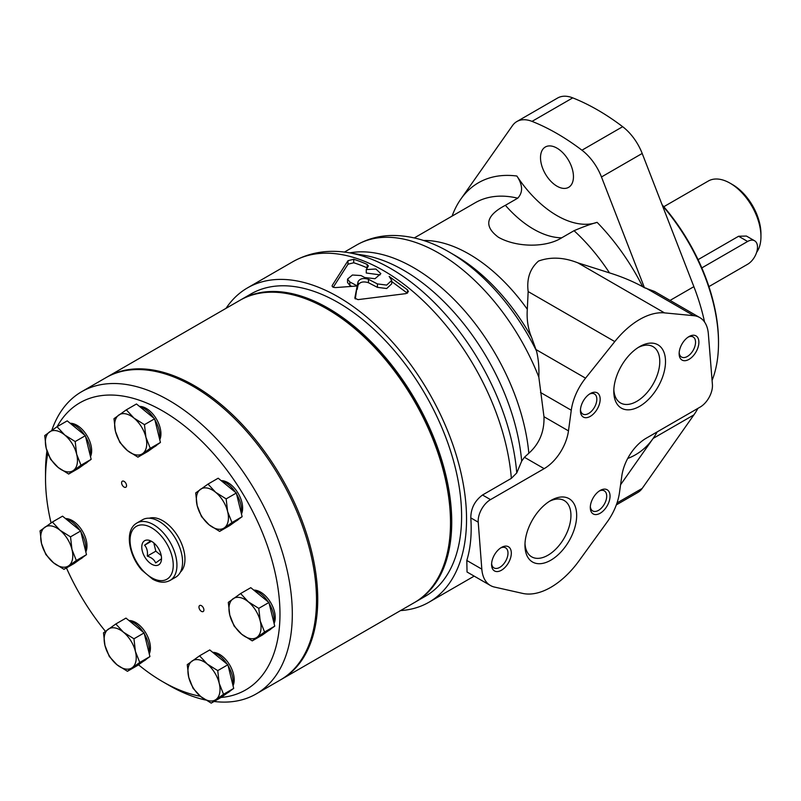 <?xml version="1.0" encoding="UTF-8"?>
<svg xmlns="http://www.w3.org/2000/svg" width="801" height="801" viewBox="0 0 801 801"><rect width="100%" height="100%" fill="white"/><g stroke="black" fill="none" stroke-linecap="round" stroke-linejoin="round"><path stroke-width="1.2" d="M150.268 448.32L145.922 437.316L144.45 424.66L133.957 418.082L126.318 409.842L136.48 403.974L154.623 418.793L157.527 430.618L160.43 442.452L148.105 451.293L137.932 457.171L150.268 448.32L160.43 442.452M81.001 465.211L76.656 454.207L75.184 441.551L64.691 434.963L57.051 426.733L67.214 420.865L85.357 435.684L88.26 447.509L91.164 459.343L78.838 468.185L68.666 474.052L81.001 465.211L91.164 459.343M83.584 542.808L86.488 554.642L74.163 563.483L63.99 569.351L76.325 560.51L71.98 549.506L70.518 536.85L80.681 530.973L83.584 542.808M70.518 536.85L60.015 530.262L52.375 522.032L62.548 516.164L80.681 530.973M147.024 644.755L149.927 656.58L137.602 665.431L127.429 671.298L139.754 662.457L135.419 651.453L133.947 638.787L144.12 632.92L147.024 644.755M133.947 638.787L123.454 632.209L115.815 623.979L125.977 618.102L144.12 632.92M230.798 676.575L233.702 688.409L221.376 697.26L211.214 703.128L223.539 694.277L219.204 683.273L217.732 670.617L227.895 664.75L230.798 676.575M217.732 670.617L207.229 664.039L199.589 655.799L209.762 649.931L227.895 664.75M264.57 632.019L260.235 621.015L258.763 608.36L248.26 601.781L240.63 593.541L250.793 587.674L268.926 602.492L274.743 626.152L262.408 634.993L252.245 640.87L264.57 632.019L274.743 626.152M231.96 522.562L227.624 511.559L226.152 498.893L215.649 492.315L208.02 484.084L218.182 478.207L236.315 493.026L242.132 516.695L229.797 525.536L219.634 531.403L231.96 522.562L242.132 516.695M214.067 701.476A174.498 100.746 -120 0 0 256.17 693.926L280.36 679.969A174.498 100.746 -120 0 0 280.36 478.467A174.498 100.746 -120 0 0 105.852 377.722L81.672 391.689A174.498 100.746 -120 0 0 76.826 394.813A174.498 100.746 -120 0 0 51.815 430.317M46.939 450.893A174.498 100.746 -120 0 0 45.527 471.569L45.527 478.698A165.777 95.709 -120 0 0 51.054 522.923M138.493 664.79A165.777 95.709 -120 0 0 162.753 681.721L168.921 685.286A174.498 100.746 -120 0 0 205.637 700.034M256.17 693.926A174.498 100.746 -120 0 0 256.17 492.435A174.498 100.746 -120 0 0 81.672 391.689M221.026 697.461A165.777 95.709 -120 0 0 253.797 513.671A165.777 95.709 -120 0 0 75.264 405.777A165.777 95.709 -120 0 0 57.131 426.693M47.82 453.396A165.777 95.709 -120 0 0 45.527 478.698M66.443 567.939A165.777 95.709 -120 0 0 105.402 631.308M162.753 681.721A165.777 95.709 -120 0 0 200.41 696.289M180.385 572.144A31.409 18.133 -120 0 0 178.453 537.301A31.409 18.133 -120 0 0 149.256 518.207M139.454 406.407A20.766 11.985 60 0 1 156.195 418.643A20.766 11.985 60 0 1 159.769 439.759M221.156 480.64A20.766 11.985 60 0 1 237.897 492.875A20.766 11.985 60 0 1 241.471 514.002M212.736 652.364A20.766 11.985 60 0 1 229.476 664.6A20.766 11.985 60 0 1 233.041 685.716M199.589 605.566A3.494 2.013 -120 0 0 199.739 609.621A3.494 2.013 -120 0 0 203.174 611.553A3.494 2.013 -120 0 0 203.174 607.518A3.494 2.013 -120 0 0 199.689 605.506A3.494 2.013 -120 0 0 199.589 605.566M128.951 620.535A20.766 11.985 60 0 1 145.692 632.77A20.766 11.985 60 0 1 149.266 653.896M65.512 518.587A20.766 11.985 60 0 1 82.253 530.823A20.766 11.985 60 0 1 85.827 551.949M122.233 481.251A3.494 2.013 -120 0 0 122.383 485.306A3.494 2.013 -120 0 0 125.817 487.238A3.494 2.013 -120 0 0 125.817 483.203A3.494 2.013 -120 0 0 122.323 481.191A3.494 2.013 -120 0 0 122.233 481.251M70.188 423.288A20.766 11.985 60 0 1 86.929 435.534A20.766 11.985 60 0 1 90.503 456.65M253.767 590.097A20.766 11.985 60 0 1 270.508 602.342A20.766 11.985 60 0 1 274.082 623.458M235.654 521.331L236.816 520.66A22.688 13.096 -120 0 0 238.658 519.178M241.281 513.261A22.688 13.096 -120 0 0 236.575 494.057M235.514 492.365A22.688 13.096 -120 0 0 221.246 480.71M153.962 447.098L155.114 446.427A22.688 13.096 -120 0 0 156.956 444.945M159.589 439.018A22.688 13.096 -120 0 0 154.873 419.814M153.812 418.132A22.688 13.096 -120 0 0 139.544 406.467M84.696 463.979L85.847 463.318A22.688 13.096 -120 0 0 87.689 461.837M90.323 455.909A22.688 13.096 -120 0 0 85.607 436.705M84.546 435.023A22.688 13.096 -120 0 0 70.278 423.359M80.02 559.278L81.171 558.617A22.688 13.096 -120 0 0 83.014 557.126M85.647 551.208A22.688 13.096 -120 0 0 80.931 532.004M79.87 530.312A22.688 13.096 -120 0 0 65.602 518.658M143.459 661.226L144.611 660.555A22.688 13.096 -120 0 0 146.453 659.073M149.086 653.155A22.688 13.096 -120 0 0 144.37 633.951M143.309 632.259A22.688 13.096 -120 0 0 129.041 620.605M227.234 693.055L228.395 692.384A22.688 13.096 -120 0 0 230.237 690.903M232.861 684.975A22.688 13.096 -120 0 0 228.145 665.771M227.084 664.089A22.688 13.096 -120 0 0 212.816 652.425M268.265 630.798L269.426 630.127A22.688 13.096 -120 0 0 271.269 628.645M273.892 622.717A22.688 13.096 -120 0 0 269.186 603.513M268.125 601.831A22.688 13.096 -120 0 0 253.857 590.167M208.02 484.084L195.694 492.925L197.166 505.581L201.502 516.585L209.131 524.825L219.634 531.403M226.152 498.893L236.315 493.026M200.42 489.331A22.688 13.096 -120 0 0 197.166 505.581A22.688 13.096 -120 0 0 209.131 524.825A22.688 13.096 -120 0 0 224.37 527.809A22.688 13.096 -120 0 0 227.624 511.559A22.688 13.096 -120 0 0 215.649 492.315A22.688 13.096 -120 0 0 200.42 489.331M240.63 593.541L228.305 602.392L229.777 615.048L234.112 626.052L241.742 634.282L252.245 640.87M258.763 608.36L268.926 602.492M223.539 694.277L233.702 688.409M199.589 655.799L187.264 664.65L188.736 677.306L193.071 688.309L200.711 696.54L211.214 703.128M139.754 662.457L149.927 656.58M115.815 623.979L103.489 632.82L104.961 645.476L109.296 656.48L116.926 664.72L127.429 671.298M76.325 560.51L86.488 554.642M52.375 522.032L40.05 530.873L41.522 543.529L45.857 554.532L53.497 562.773L63.99 569.351M57.051 426.733L44.726 435.574L46.198 448.24L50.533 459.243L58.173 467.474L68.666 474.052M75.184 441.551L85.357 435.684M126.318 409.842L113.992 418.693L115.464 431.349L119.8 442.352L127.439 450.583L137.932 457.171M144.45 424.66L154.623 418.793M233.031 598.788A22.688 13.096 -120 0 0 229.777 615.048A22.688 13.096 -120 0 0 241.742 634.282A22.688 13.096 -120 0 0 256.981 637.276A22.688 13.096 -120 0 0 260.235 621.015A22.688 13.096 -120 0 0 248.26 601.781A22.688 13.096 -120 0 0 233.031 598.788M192 661.055A22.688 13.096 -120 0 0 188.736 677.306A22.688 13.096 -120 0 0 200.711 696.54A22.688 13.096 -120 0 0 215.94 699.533A22.688 13.096 -120 0 0 219.204 683.273A22.688 13.096 -120 0 0 207.229 664.039A22.688 13.096 -120 0 0 192 661.055M108.215 629.226A22.688 13.096 -120 0 0 104.961 645.476A22.688 13.096 -120 0 0 116.926 664.72A22.688 13.096 -120 0 0 132.165 667.704A22.688 13.096 -120 0 0 135.419 651.453A22.688 13.096 -120 0 0 123.454 632.209A22.688 13.096 -120 0 0 108.215 629.226M44.786 527.278A22.688 13.096 -120 0 0 41.522 543.529A22.688 13.096 -120 0 0 53.497 562.773A22.688 13.096 -120 0 0 68.726 565.756A22.688 13.096 -120 0 0 71.98 549.506A22.688 13.096 -120 0 0 60.015 530.262A22.688 13.096 -120 0 0 44.786 527.278M49.452 431.979A22.688 13.096 -120 0 0 46.198 448.24A22.688 13.096 -120 0 0 58.173 467.474A22.688 13.096 -120 0 0 73.402 470.457A22.688 13.096 -120 0 0 76.656 454.207A22.688 13.096 -120 0 0 64.691 434.963A22.688 13.096 -120 0 0 49.452 431.979M118.718 415.088A22.688 13.096 -120 0 0 115.464 431.349A22.688 13.096 -120 0 0 127.439 450.583A22.688 13.096 -120 0 0 142.668 453.576A22.688 13.096 -120 0 0 145.922 437.316A22.688 13.096 -120 0 0 133.957 418.082A22.688 13.096 -120 0 0 118.718 415.088M170.072 580.425C164.896 583.138 159.089 582.727 152.651 579.183L141.827 570.112C128.711 555.393 124.626 531.253 135.86 523.684L136.921 523.003A33.151 19.144 -120 0 1 170.072 542.147A33.151 19.144 -120 0 1 170.072 580.425L175.699 577.181A33.151 19.144 -120 0 0 175.699 538.893A33.151 19.144 -120 0 0 142.548 519.749L136.921 523.003A33.151 19.144 -120 0 0 136 523.594M144.28 540.945A13.957 8.06 -120 0 0 148.135 561.401A13.957 8.06 -120 0 0 161.522 558.477A13.957 8.06 -120 0 0 151.649 541.386A13.957 8.06 -120 0 0 144.28 540.945M161.341 558.858L155.654 562.943C154.373 559.819 151.589 557.536 147.284 556.104C147.885 551.629 146.994 547.994 144.601 545.181L150.288 541.096M151.139 541.406L144.601 545.181M153.802 542.898L155.825 551.168L147.284 556.104M155.825 551.168L161.231 555.574M280.971 679.608A174.498 100.746 -120 0 0 281.592 679.258L414.357 602.602A174.498 100.746 -120 0 0 450.502 522.723L450.502 521.291A172.756 99.745 -120 0 0 328.34 309.717L327.108 309.006A174.498 100.746 -120 0 0 239.859 300.355L107.094 377.011A174.498 100.746 -120 0 0 106.473 377.371M450.502 522.723A174.498 100.746 -120 0 0 327.108 309.006M281.592 679.258A174.498 100.746 -120 0 0 281.592 477.756A174.498 100.746 -120 0 0 107.094 377.011M414.968 602.242A174.498 100.746 -120 0 0 415.589 601.891A174.498 100.746 -120 0 0 415.589 400.39A174.498 100.746 -120 0 0 241.091 299.644A174.498 100.746 -120 0 0 240.48 300.005M415.589 601.891L425.461 596.194A174.498 100.746 -120 0 0 425.461 394.693A174.498 100.746 -120 0 0 250.963 293.947L241.091 299.644M712.079 380.435A143.96 83.114 -120 0 0 718.507 343.058L718.507 341.626A142.218 82.113 -120 0 0 662.087 204.726M718.507 343.058A143.96 83.114 -120 0 0 662.467 205.697M756.645 252.295A43.624 25.191 -120 0 0 760.95 236.625L760.95 233.772A40.14 23.169 -120 0 0 732.575 184.62L730.101 183.199A43.624 25.191 -120 0 0 708.294 181.036L663.809 206.718M760.95 236.625A43.624 25.191 -120 0 0 730.101 183.199M698.061 259.654L738.602 236.255L746.402 236.045L754.602 240.781A13.957 8.06 120 0 0 747.623 241.471L701.806 267.914M708.915 286.608L747.623 264.26A13.957 8.06 120 0 0 756.745 251.965A13.957 8.06 120 0 0 754.602 240.781M521.671 461.136A167.769 96.861 -120 0 0 364.095 255.289L348.835 252.715A178.693 103.169 -120 0 1 516.745 472.94L521.671 461.136L524.435 457.271L544.149 468.655A34.904 20.145 120 0 0 568.48 430.868L571.273 410.232A41.882 24.18 120 0 1 585.551 378.162L614.788 341.586A69.797 40.3 120 0 1 664.52 312.881L693.766 315.684A41.882 24.18 120 0 1 699.784 317.566A41.882 24.18 120 0 1 708.344 333.797L712.409 384.5A17.452 10.073 120 0 1 700.114 407.098L646.137 438.267A34.904 20.145 120 0 0 621.836 475.844L619.463 492.715A41.882 24.18 120 0 1 607.198 521.942L578.983 560.88A69.797 40.3 120 0 1 522.642 593.401L494.427 587.053A41.882 24.18 120 0 1 490.392 585.481A41.882 24.18 120 0 1 481.822 569.141L478.217 522.172A17.452 10.073 120 0 1 490.512 499.614L544.149 468.655M516.875 176.03A90.042 51.985 -120 0 0 597.095 222.338C590.637 224.13 582.948 226.913 574.037 230.698L561.701 237.817C545.922 247.819 516.495 247.539 498.412 237.246C483.534 226.212 485.857 215.569 505.381 205.306L517.726 198.187C523.113 192.37 522.833 184.991 516.875 176.03A157.046 90.673 -120 0 0 460.815 199.119L512.49 125.597A38.879 22.448 -120 0 1 516.865 121.542A38.879 22.448 -120 0 1 532.024 121.382A226.853 130.974 -120 0 1 581.947 150.208A38.879 22.448 -120 0 1 601.471 176.971L644.445 287.719L642.692 286.708C632.61 281.241 621.536 276.635 609.491 272.881L577.891 262.858C563.824 257.271 550.708 256.67 538.552 261.036C530.012 268.525 526.547 278.708 528.159 291.574L527.308 309.286C526.587 319.309 527.989 328.63 531.514 337.241L536.48 350.948C538.422 358.568 539.203 367.289 538.833 377.121L543.979 416.72C544.45 431.579 539.403 443.754 528.83 453.246L524.435 457.271M460.815 199.119A157.046 90.673 -120 0 0 452.084 216.11M368.46 279.299L377.421 283.914L386.693 285.096L391.709 280.38L391.709 283.814L386.693 288.53L377.421 287.349L368.46 282.713L368.46 279.299C363.414 277.757 359.949 278.538 358.067 281.652L357.186 285.967A181.477 104.781 -120 0 0 349.847 281.972L349.847 285.396L347.534 282.513L347.534 279.088L349.847 281.972M391.709 280.38L389.156 276.435L407.459 289.782L407.459 293.136M358.067 281.652L358.067 285.066C359.949 281.962 363.414 281.181 368.46 282.713M347.534 279.088L352.41 275.013L360.981 275.544A181.477 104.781 60 0 1 364.755 277.536L375.018 278.708L380.845 273.662L375.899 269.016L366.267 269.577L368.21 266.252L367.218 264.45A181.477 104.781 -120 0 0 353.712 259.264L347.994 260.685L332.265 285.386C331.874 286.848 333.086 287.569 335.899 287.559L357.176 285.977L354.833 298.032M354.843 298.202L357.997 299.624L405.977 293.617L408.41 291.584L407.459 289.782M368.21 266.252L368.37 265.702M367.218 264.45L367.218 267.894A177.291 102.358 -120 0 0 353.712 262.768L353.712 259.264M347.994 260.685L347.994 264.21L353.712 262.768M332.265 286.468L332.105 285.947M366.267 269.577L366.267 273.001L380.044 274.893M400.54 610.582A181.477 104.781 -120 0 0 428.956 602.232A181.477 104.781 -120 0 0 428.956 392.68A181.477 104.781 -120 0 0 247.469 287.899A181.477 104.781 -120 0 0 226.042 308.335M490.392 585.481L467.033 572.004L466.813 560.47C470.567 548.134 471.899 533.937 470.808 517.887C470.868 508.405 474.763 500.775 482.512 494.998L490.512 499.614M516.745 472.94L511.348 478.357L482.512 494.998M358.067 285.066L357.186 289.381L357.186 285.967L355.294 298.933M616.339 504.88L637.826 492.475A38.879 22.448 -120 0 0 642.192 488.42L693.876 414.898A157.046 90.673 -120 0 0 697.911 408.37M704.56 322.032A157.046 90.673 -120 0 0 693.876 286.658L642.192 153.462A38.879 22.448 -120 0 0 622.667 126.698A226.853 130.974 -120 0 0 572.745 97.872A38.879 22.448 -120 0 0 557.586 98.032L516.865 121.542M620.585 484.745L653.155 438.407A157.046 90.673 -120 0 0 657.19 431.879M348.835 252.715A178.693 103.169 -120 0 0 345.762 252.245C326.488 249.602 308.856 252.746 292.876 261.687L247.469 287.899M407.359 293.196L391.709 281.541M347.994 264.21L333.246 287.219M351.609 286.307A177.291 102.358 -120 0 0 349.847 285.396M556.985 186.182A23.299 13.447 -120 0 0 568.63 187.334A23.299 13.447 -120 0 0 568.63 160.44A23.299 13.447 -120 0 0 545.341 146.994A23.299 13.447 -120 0 0 541.766 165.657A23.299 13.447 -120 0 0 556.985 186.182M644.445 287.719L654.547 291.454L699.784 317.566M550.818 560.199A36.566 21.116 -60 0 1 524.955 545.271A36.566 21.116 -60 0 1 550.818 500.485A36.566 21.116 -60 0 1 576.67 515.413A36.566 21.116 -60 0 1 550.818 560.199M501.456 570.232A13.957 8.06 -60 0 1 491.584 564.535A13.957 8.06 -60 0 1 501.456 547.443A13.957 8.06 -60 0 1 511.328 553.141A13.957 8.06 -60 0 1 501.456 570.232M600.169 513.241A13.957 8.06 -60 0 1 590.297 507.544A13.957 8.06 -60 0 1 600.169 490.452A13.957 8.06 -60 0 1 610.042 496.149A13.957 8.06 -60 0 1 600.169 513.241M639.659 406.317A36.566 21.116 -60 0 1 613.796 391.389A36.566 21.116 -60 0 1 639.659 346.613A36.566 21.116 -60 0 1 665.511 361.541A36.566 21.116 -60 0 1 639.659 406.317M590.297 416.36A13.957 8.06 -60 0 1 580.425 410.663A13.957 8.06 -60 0 1 590.297 393.561A13.957 8.06 -60 0 1 600.169 399.258A13.957 8.06 -60 0 1 590.297 416.36M689.01 359.369A13.957 8.06 -60 0 1 679.138 353.672A13.957 8.06 -60 0 1 689.01 336.57A13.957 8.06 -60 0 1 698.883 342.267A13.957 8.06 -60 0 1 689.01 359.369M688.139 337.121A11.594 6.698 -60 0 1 693.145 336.961A11.594 6.698 -60 0 1 694.918 346.252A11.594 6.698 -60 0 1 687.348 356.475A11.594 6.698 -60 0 1 681.541 357.046A11.594 6.698 -60 0 1 679.178 352.64M589.426 394.112A11.594 6.698 -60 0 1 594.432 393.952A11.594 6.698 -60 0 1 596.204 403.243A11.594 6.698 -60 0 1 588.635 413.466A11.594 6.698 -60 0 1 582.828 414.037A11.594 6.698 -60 0 1 580.465 409.631M638.177 347.514A32.511 18.773 -60 0 1 653.045 346.653A32.511 18.773 -60 0 1 658.032 372.705A32.511 18.773 -60 0 1 636.785 401.351A32.511 18.773 -60 0 1 620.535 402.963A32.511 18.773 -60 0 1 613.846 389.666M599.298 490.993A11.594 6.698 -60 0 1 604.304 490.843A11.594 6.698 -60 0 1 606.077 500.134A11.594 6.698 -60 0 1 598.507 510.357A11.594 6.698 -60 0 1 592.7 510.928A11.594 6.698 -60 0 1 590.337 506.512M500.585 547.984A11.594 6.698 -60 0 1 505.591 547.834A11.594 6.698 -60 0 1 507.363 557.126A11.594 6.698 -60 0 1 499.794 567.348A11.594 6.698 -60 0 1 493.987 567.919A11.594 6.698 -60 0 1 491.624 563.503M549.336 501.386A32.511 18.773 -60 0 1 564.204 500.535A32.511 18.773 -60 0 1 569.191 526.587A32.511 18.773 -60 0 1 547.944 555.233A32.511 18.773 -60 0 1 531.694 556.845A32.511 18.773 -60 0 1 525.005 543.539M135.529 526.878A30.538 17.632 -120 0 0 147.264 574.667A30.538 17.632 -120 0 0 172.155 556.805A30.538 17.632 -120 0 0 135.529 526.878M738.602 236.255L747.623 241.471M528.83 453.246A164.035 94.708 -120 0 0 349.807 252.876M642.692 286.708A157.046 90.673 -120 0 0 597.095 222.338M609.491 272.881A141.346 81.602 -120 0 0 574.037 230.698M517.726 198.187A141.346 81.602 -120 0 0 475.203 202.763L414.317 237.917M377.421 283.914L377.421 287.349M511.348 478.357A181.477 104.781 -120 0 0 426.963 304.41A181.477 104.781 -120 0 0 292.876 261.687M627.704 458.462A157.046 90.673 -120 0 0 653.155 438.407L693.876 414.898M670.067 300.415L693.876 286.658M527.308 309.286A141.346 81.602 -120 0 0 423.519 240.47M531.514 337.241A149.517 86.318 -120 0 0 455.138 255.489A149.517 86.318 -120 0 0 455.018 255.419M536.48 350.948A157.887 91.154 -120 0 0 449.361 252.145A157.887 91.154 -120 0 0 449.221 252.065A157.887 91.154 -120 0 0 448.56 251.694M538.833 377.121A164.035 94.708 -120 0 0 356.785 244.936A164.035 94.708 -120 0 0 356.735 244.966L344.43 252.075M505.381 205.306A90.042 51.985 -120 0 0 561.701 237.817M532.024 121.382L572.745 97.872M581.947 150.208L622.667 126.698M601.471 176.971L642.192 153.462M617.01 502.958L642.192 488.42M470.808 517.887L478.217 522.172M466.813 560.47L481.822 569.141M528.159 291.574L614.788 341.586M577.891 262.858L664.52 312.881M536.019 349.566L585.551 378.162M540.495 392.47L571.273 410.232M543.979 416.72L568.48 430.868M645.846 288.02L693.766 315.684M474.182 576.119L428.956 602.232M455.138 255.489L449.221 252.065M449.361 252.145C430.267 240.991 411.203 235.434 392.16 235.474C379.374 235.664 367.589 238.818 356.785 244.936"/></g></svg>
